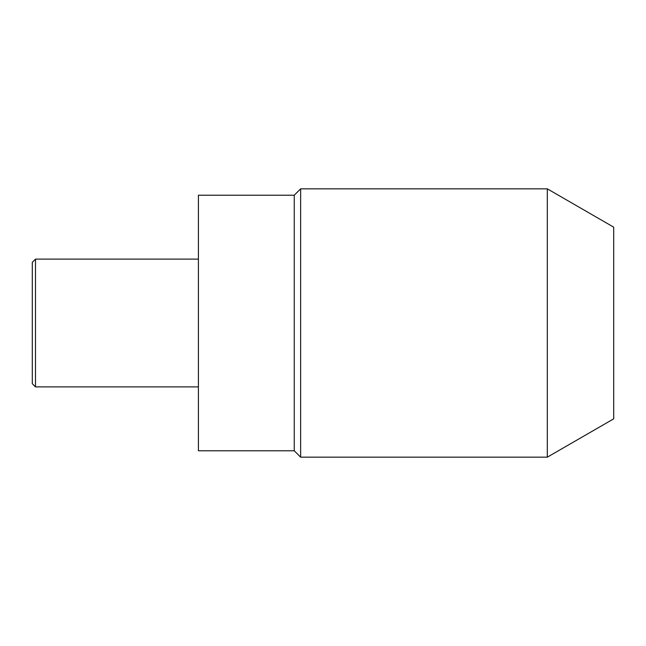 <?xml version="1.0" encoding="UTF-8"?>
<svg xmlns="http://www.w3.org/2000/svg" width="646" height="646" viewBox="0 0 646 646"><rect width="100%" height="100%" fill="white"/><g stroke="black" fill="none" stroke-linecap="round" stroke-linejoin="round"><path stroke-width="0.97" d="M547.307 457.166L547.307 188.834L613.7 227.166L613.7 418.834L547.307 457.166L300.64 457.166L294.253 450.779L198.411 450.779L198.411 195.221L294.253 195.221L294.253 450.779M547.307 188.834L300.64 188.834L300.64 457.166M300.64 188.834L294.253 195.221M198.411 259.111L35.498 259.111L32.3 262.308L32.3 383.692L35.498 386.889L35.498 259.111M198.411 386.889L35.498 386.889"/></g></svg>
